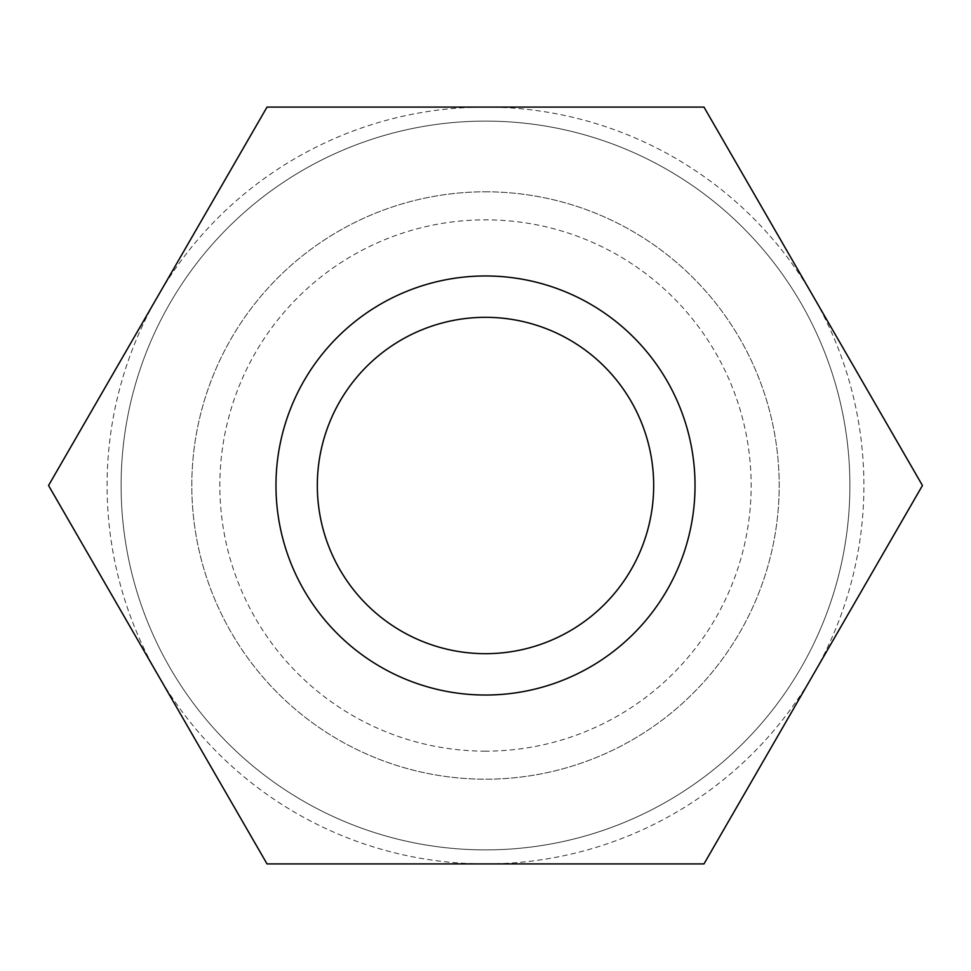 <?xml version="1.0" encoding="UTF-8"?>
<svg xmlns="http://www.w3.org/2000/svg" width="971" height="971" viewBox="0 0 971 971"><rect width="100%" height="100%" fill="white"/><g stroke="black" fill="none" stroke-linecap="round" stroke-linejoin="round"><path stroke-width="0.73" stroke-dasharray="4.86 3.64" d="M485.5 107.089L267.025 107.089L157.788 296.301A378.411 378.411 0 0 1 813.213 296.301L703.975 107.089L485.5 107.089M48.55 485.5L157.788 674.699A378.411 378.411 0 0 1 157.788 296.301L48.55 485.5M267.025 863.911L485.5 863.911A378.411 378.411 0 0 1 157.788 674.699L267.025 863.911M813.213 674.699L922.45 485.5L813.213 296.301A378.411 378.411 0 0 1 485.5 863.911L703.975 863.911L813.213 674.699M485.5 317.323A168.177 168.177 0 0 0 317.323 485.5A168.177 168.177 0 0 0 485.5 653.677A168.177 168.177 0 0 0 653.677 485.5A168.177 168.177 0 0 0 485.5 317.323M485.5 275.97A209.53 209.53 0 0 0 275.97 485.5A209.53 209.53 0 0 0 485.5 695.03A209.53 209.53 0 0 0 695.03 485.5A209.53 209.53 0 0 0 485.5 275.97M485.5 849.892A364.392 364.392 0 0 1 121.108 485.5A364.392 364.392 0 0 1 485.5 121.108A364.392 364.392 0 0 1 849.892 485.5A364.392 364.392 0 0 1 485.5 849.892A364.392 364.392 0 0 1 121.108 485.5A364.392 364.392 0 0 1 485.5 121.108A364.392 364.392 0 0 1 849.892 485.5A364.392 364.392 0 0 1 485.5 849.892M485.5 751.153A265.653 265.653 0 0 1 219.847 485.5A265.653 265.653 0 0 1 485.5 219.847A265.653 265.653 0 0 1 751.153 485.5A265.653 265.653 0 0 1 485.5 751.153M485.5 191.809A293.691 293.691 0 0 1 779.191 485.5A293.691 293.691 0 0 1 485.5 779.191A293.691 293.691 0 0 1 191.809 485.5A293.691 293.691 0 0 1 485.5 191.809A293.691 293.691 0 0 1 779.191 485.5A293.691 293.691 0 0 1 485.5 779.191A293.691 293.691 0 0 1 191.809 485.5A293.691 293.691 0 0 1 485.5 191.809"/><path stroke-width="1.46" d="M703.975 863.911L922.45 485.5L703.975 107.089L267.025 107.089L48.55 485.5L267.025 863.911L703.975 863.911M485.5 317.323A168.177 168.177 0 0 1 653.677 485.5A168.177 168.177 0 0 1 485.5 653.677A168.177 168.177 0 0 1 317.323 485.5A168.177 168.177 0 0 1 485.5 317.323M485.5 275.97A209.53 209.53 0 0 1 695.03 485.5A209.53 209.53 0 0 1 485.5 695.03A209.53 209.53 0 0 1 275.97 485.5A209.53 209.53 0 0 1 485.5 275.97"/></g></svg>
